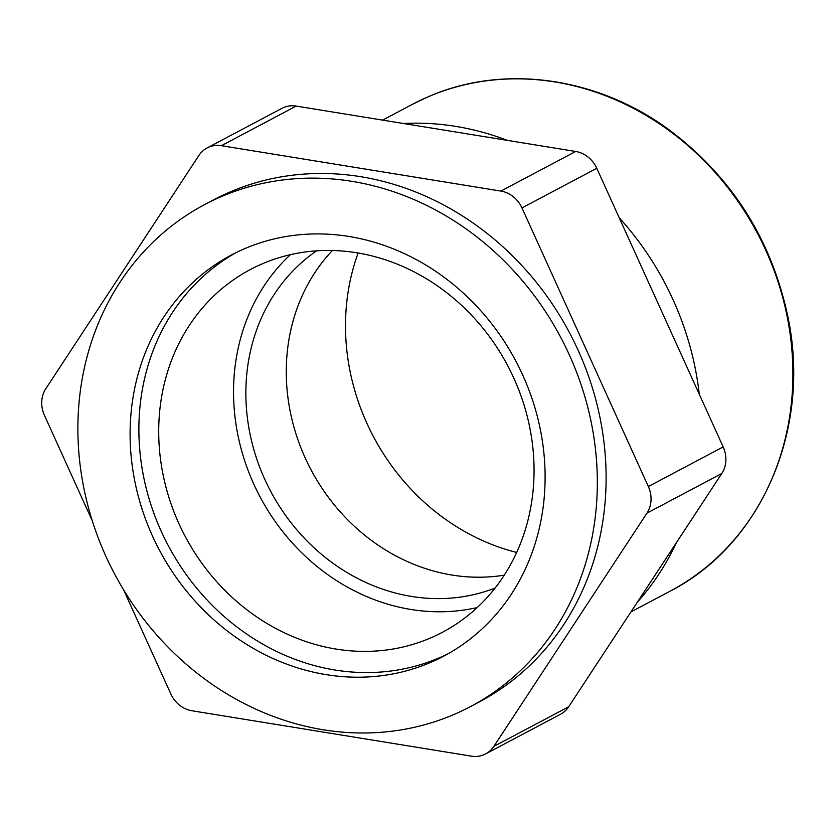 <?xml version="1.0" encoding="UTF-8"?>
<svg xmlns="http://www.w3.org/2000/svg" width="835" height="835" viewBox="0 0 835 835"><rect width="100%" height="100%" fill="white"/><g stroke="black" fill="none" stroke-linecap="round" stroke-linejoin="round"><path stroke-width="1.25" d="M646.958 513.128L721.784 473.518A27.545 24.486 -117.9 0 0 723.173 446.923L648.346 486.544A27.545 24.486 62.1 0 1 646.958 513.128L493.861 746.386A27.545 24.486 62.1 0 1 485.667 753.89A27.545 24.486 62.1 0 1 471.389 756.145L191.904 710.762A27.545 24.486 62.1 0 1 170.82 693.927L123.59 589.813M721.784 473.518L568.687 706.765L493.861 746.386M92.288 520.821L44.422 415.298A27.545 24.486 62.1 0 1 45.81 388.713L198.907 155.456A27.545 24.486 62.1 0 1 207.111 147.952A27.545 24.486 62.1 0 1 221.379 145.697L500.875 191.079A27.545 24.486 62.1 0 1 521.958 207.915L648.346 486.544M470.502 706.587L479.28 701.943A284.036 252.494 -117.9 0 0 569.543 332.779A284.036 252.494 -117.9 0 0 213.489 199.899L204.711 204.544A284.036 252.494 -117.9 0 0 105.868 556.214A284.036 252.494 -117.9 0 0 470.502 706.587A284.036 252.494 -117.9 0 0 560.765 337.423A284.036 252.494 -117.9 0 0 204.711 204.544M485.667 753.89L560.494 714.28A27.545 24.486 -117.9 0 0 568.687 706.765M221.379 145.697L296.206 106.087A27.545 24.486 -117.9 0 0 281.938 108.341L207.111 147.952M296.206 106.087L575.701 151.469L500.875 191.079M521.958 207.915L596.785 168.294A27.545 24.486 -117.9 0 0 575.701 151.469M596.785 168.294L723.173 446.923M358.152 253.005A216.902 192.812 -117.9 0 0 366.868 423.251A216.902 192.812 -117.9 0 0 516.677 552.446M637.272 602.275A284.036 252.494 -117.9 0 0 676.308 542.802M699.271 394.224A284.036 252.494 -117.9 0 0 619.236 217.778M507.346 140.363A284.036 252.494 -117.9 0 0 403.524 123.507M152.461 535.976A226.932 201.736 -117.9 0 0 443.782 656.122A226.932 201.736 -117.9 0 0 515.894 361.179A226.932 201.736 -117.9 0 0 231.431 255.009A226.932 201.736 -117.9 0 0 152.461 535.976M235.856 252.744A226.932 201.736 -117.9 0 0 161.238 531.331A226.932 201.736 -117.9 0 0 448.144 653.742M178.93 523.649A205.243 182.458 -117.9 0 0 442.414 632.304A205.243 182.458 -117.9 0 0 507.638 365.553A205.243 182.458 -117.9 0 0 250.354 269.538A205.243 182.458 -117.9 0 0 178.93 523.649M290.392 254.675A205.243 182.458 -117.9 0 0 253.756 484.029A205.243 182.458 -117.9 0 0 477.213 607.556M316.611 250.834A191.768 170.476 -117.9 0 0 264.747 479.259A191.768 170.476 -117.9 0 0 495.124 588.028M332.393 250.5A191.768 170.476 -117.9 0 0 305.161 457.862A191.768 170.476 -117.9 0 0 504.277 575.158M427.322 97.163A275.425 244.843 62.1 0 1 761.729 241.722A275.425 244.843 62.1 0 1 669.91 591.284C761.249 544.764 810.994 429.555 788.261 318.542C772.062 240.438 732.514 177.657 669.628 130.208C597.338 76.643 502.764 63.596 427.426 97.121L412.177 104.448A275.425 244.843 62.1 0 1 427.322 97.163M412.177 104.448L382.587 120.115M669.91 591.284L630.947 611.909"/></g></svg>
